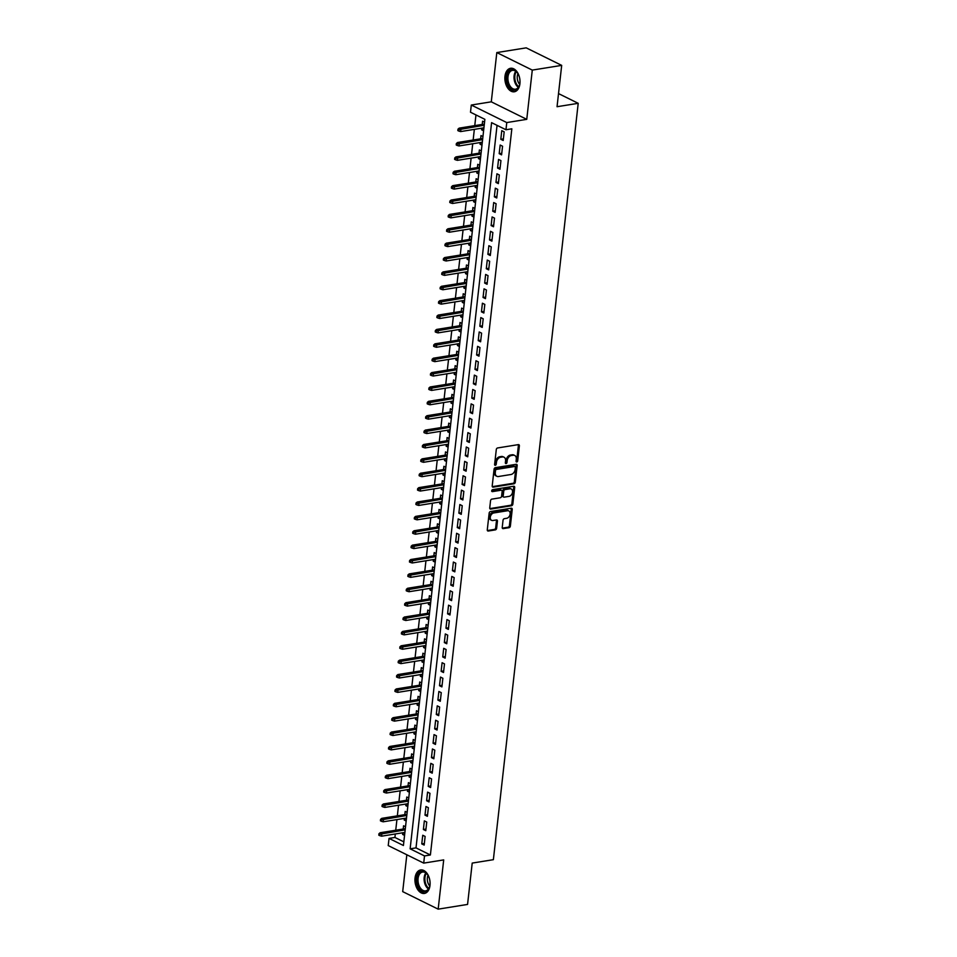 <?xml version="1.0" encoding="UTF-8"?>
<svg xmlns="http://www.w3.org/2000/svg" width="957" height="957" viewBox="0 0 957 957"><rect width="100%" height="100%" fill="white"/><g stroke="black" fill="none" stroke-linecap="round" stroke-linejoin="round"><path stroke-width="1.44" d="M516.768 461.968A1.053 0.754 116.3 0 0 517.689 460.843L519.364 445.854A1.495 1.065 116.3 0 0 518.371 444.622L497.604 447.96A1.495 1.065 116.3 0 0 496.288 449.563L494.602 464.552A1.053 0.754 116.3 0 0 496.216 464.301L496.444 462.351A4.797 3.421 116.3 0 1 500.643 457.243L502.365 456.968A4.797 3.421 116.3 0 1 503.98 457.183A4.797 3.421 116.3 0 1 505.559 460.891L505.344 462.829A1.053 0.754 116.3 0 0 506.959 462.566L507.174 460.628A4.797 3.421 116.3 0 1 511.373 455.52L513.108 455.245A4.797 3.421 116.3 0 1 514.722 455.46A4.797 3.421 116.3 0 1 516.29 459.169L516.074 461.107A1.053 0.754 116.3 0 0 516.768 461.968M516.074 461.394A1.053 0.754 116.3 0 0 516.732 460.377L518.407 445.376A1.495 1.065 116.3 0 0 518.311 444.634M494.613 464.851A1.053 0.754 116.3 0 0 495.259 463.822L495.475 461.884L496.444 462.351M505.344 463.116A1.053 0.754 116.3 0 0 505.99 462.099L506.217 460.161L507.174 460.628M430.004 885.392A11.903 7.441 -99.1 0 0 420.637 869.949A11.903 7.441 -99.1 0 0 415.051 878A11.903 7.441 -99.1 0 0 424.418 893.443A11.903 7.441 -99.1 0 0 430.004 885.392M519.926 83.726A11.903 7.441 -99.1 0 0 510.56 68.282A11.903 7.441 -99.1 0 0 504.973 76.333A11.903 7.441 -99.1 0 0 514.34 91.776A11.903 7.441 -99.1 0 0 519.926 83.726M502.234 527.403A1.495 1.065 116.3 0 0 503.226 528.623L509.052 527.69A1.495 1.065 116.3 0 0 510.368 526.087L512.234 509.435A1.495 1.065 116.3 0 0 511.241 508.215L490.463 511.552A1.495 1.065 116.3 0 0 489.159 513.143L487.28 529.807A1.495 1.065 116.3 0 0 488.285 531.027L495.319 529.891A1.495 1.065 116.3 0 0 496.635 528.3L497.437 521.17A1.495 1.065 116.3 0 0 496.444 519.95L492.951 520.5A4.007 2.859 116.3 0 1 491.599 520.321A4.007 2.859 116.3 0 1 490.463 516.337A4.007 2.859 116.3 0 1 493.8 512.952L507.473 510.751A4.007 2.859 116.3 0 1 508.825 510.942A4.007 2.859 116.3 0 1 509.949 514.926A4.007 2.859 116.3 0 1 506.624 518.311L504.339 518.67A1.495 1.065 116.3 0 0 503.035 520.273L502.234 527.403M424.513 855.929L423.712 863.118L388.231 845.581L389.044 838.392L403.423 845.498L484.876 119.338L470.497 112.232L471.299 105.043L506.767 122.568L505.966 129.757L491.587 122.652L410.134 848.823L424.513 855.929L430.387 854.984L511.839 128.812L505.966 129.757M561.687 65.375L532.283 70.1L496.815 52.575L526.206 47.85L561.687 65.375L557.046 106.717L578.207 103.32L493.369 859.685L472.208 863.082L467.566 904.425L438.174 909.15L443.701 859.9L423.712 863.118M496.815 52.575L491.288 101.825L526.757 119.35L532.283 70.1M526.757 119.35L506.767 122.568M513.981 483.787A1.495 1.065 116.3 0 0 515.297 482.196L517.163 465.545A1.495 1.065 116.3 0 0 516.17 464.312L495.391 467.65A1.495 1.065 116.3 0 0 494.075 469.253L492.209 485.905A1.495 1.065 116.3 0 0 493.202 487.137L513.981 483.787L513.024 483.321A1.495 1.065 116.3 0 0 514.34 481.718L516.206 465.066A1.495 1.065 116.3 0 0 516.098 464.324M514.699 487.484L512.832 504.148A1.495 1.065 116.3 0 1 511.517 505.739L490.75 509.076A1.495 1.065 116.3 0 1 489.745 507.856L490.546 500.726A1.495 1.065 116.3 0 1 491.862 499.123L500.284 497.772A1.495 1.065 116.3 0 0 501.6 496.181L502.126 491.443A1.495 1.065 116.3 0 0 501.133 490.223L492.365 491.635A1.053 0.754 116.3 0 1 492.58 489.661L513.706 486.264A1.495 1.065 116.3 0 1 514.699 487.484L513.742 487.017L511.875 503.669L512.832 504.148M406.833 854.78L402.694 891.625L438.174 909.15M402.777 832.769L402.598 834.42L404.703 834.073M405.529 826.752L403.567 825.783L403.196 829.025M404.392 818.391L404.213 820.029L406.318 819.694M407.132 812.373L405.182 811.404L404.811 814.646M406.007 804.012L405.816 805.65L407.933 805.316M408.747 797.994L406.785 797.025L406.426 800.267M407.622 789.633L407.431 791.272L409.536 790.937M410.362 783.616L408.4 782.647L408.041 785.888M409.237 775.254L409.046 776.893L411.151 776.558M411.977 769.237L410.015 768.268L409.656 771.509M410.84 760.875L410.661 762.514L412.766 762.179M413.591 754.858L411.63 753.889L411.259 757.131M412.455 746.496L412.276 748.135L414.381 747.8M415.206 740.479L413.245 739.51L412.874 742.752M414.07 732.117L413.891 733.756L415.996 733.421M416.809 726.1L414.86 725.131L414.489 728.373M415.685 717.738L415.494 719.377L417.611 719.042M418.424 711.721L416.462 710.752L416.104 713.994M417.3 703.359L417.108 704.998L419.214 704.663M420.039 697.342L418.077 696.373L417.719 699.615M418.915 688.968L418.723 690.619L420.829 690.284M421.654 682.963L419.692 681.994L419.333 685.236M420.518 674.589L420.338 676.24L422.444 675.905M423.269 668.584L421.307 667.615L420.936 670.857M422.133 660.21L421.953 661.861L424.059 661.526M424.884 654.205L422.922 653.236L422.551 656.478M423.748 645.831L423.568 647.482L425.674 647.147M426.487 639.826L424.525 638.857L424.166 642.099M425.363 631.453L425.171 633.103L427.289 632.756M428.102 625.447L426.14 624.478L425.781 627.72M426.978 617.074L426.786 618.724L428.892 618.378M429.717 611.056L427.755 610.087L427.396 613.341M428.592 602.695L428.401 604.346L430.506 603.999M431.332 596.678L429.37 595.709L429.011 598.962M430.195 588.316L430.016 589.967L432.121 589.62M432.947 582.299L430.985 581.33L430.614 584.583M431.81 573.937L431.631 575.588L433.736 575.241M434.562 567.92L432.6 566.951L432.229 570.193M433.425 559.558L433.246 561.209L435.351 560.862M436.165 553.541L434.203 552.572L433.844 555.814M435.04 545.179L434.849 546.818L436.966 546.483M437.78 539.162L435.818 538.193L435.459 541.435M436.655 530.8L436.464 532.439L438.569 532.104M439.395 524.783L437.433 523.814L437.074 527.056M438.27 516.421L438.079 518.06L440.184 517.725M441.01 510.404L439.048 509.435L438.689 512.677M439.873 502.042L439.694 503.681L441.799 503.346M442.624 496.025L440.663 495.056L440.292 498.298M441.488 487.663L441.309 489.302L443.414 488.967M444.239 481.646L442.278 480.677L441.907 483.919M443.103 473.284L442.924 474.923L445.029 474.588M445.842 467.267L443.881 466.298L443.522 469.54M444.718 458.905L444.527 460.544L446.644 460.209M447.457 452.888L445.495 451.919L445.137 455.161M446.333 444.527L446.141 446.165L448.247 445.83M449.072 438.509L447.11 437.54L446.752 440.782M447.948 430.136L447.756 431.786L449.862 431.451M450.687 424.13L448.725 423.161L448.366 426.403M449.551 415.757L449.371 417.408L451.477 417.073M452.302 409.752L450.34 408.783L449.969 412.024M451.166 401.378L450.986 403.029L453.092 402.694M453.917 395.373L451.955 394.404L451.584 397.645M452.781 386.999L452.601 388.65L454.707 388.315M455.52 380.994L453.558 380.025L453.199 383.267M454.396 372.62L454.204 374.271L456.322 373.924M457.135 366.615L455.173 365.646L454.814 368.888M456.01 358.241L455.819 359.892L457.925 359.545M458.75 352.224L456.788 351.267L456.429 354.509M457.613 343.862L457.434 345.513L459.539 345.166M460.365 337.845L458.403 336.876L458.044 340.13M459.228 329.483L459.049 331.134L461.154 330.787M461.98 323.466L460.018 322.497L459.647 325.751M460.843 315.104L460.664 316.755L462.769 316.408M463.595 309.087L461.633 308.118L461.262 311.36M462.458 300.725L462.279 302.376L464.384 302.029M465.198 294.708L463.236 293.739L462.877 296.981M464.073 286.346L463.882 287.985L465.999 287.65M466.813 280.329L464.851 279.36L464.492 282.602M465.688 271.967L465.497 273.606L467.602 273.271M468.428 265.95L466.466 264.981L466.107 268.223M467.291 257.589L467.112 259.227L469.217 258.892M470.043 251.571L468.081 250.602L467.722 253.844M468.906 243.21L468.727 244.848L470.832 244.514M471.657 237.192L469.696 236.223L469.325 239.465M470.521 228.831L470.342 230.47L472.447 230.135M473.26 222.814L471.311 221.845L470.94 225.086M472.136 214.452L471.957 216.091L474.062 215.756M474.875 208.435L472.914 207.466L472.555 210.707M473.751 200.073L473.559 201.712L475.677 201.377M476.49 194.056L474.528 193.087L474.17 196.329M475.366 185.694L475.174 187.333L477.28 186.998M478.105 179.677L476.143 178.708L475.785 181.95M476.969 171.315L476.789 172.954L478.895 172.619M479.72 165.298L477.758 164.329L477.399 167.571M478.584 156.924L478.404 158.575L480.51 158.24M481.335 150.919L479.373 149.95L479.002 153.192M480.199 142.545L480.019 144.196L482.125 143.861M482.938 136.54L480.988 135.571L480.617 138.813M503.203 140.476L504.172 131.851L501.767 130.666L500.798 139.291L503.203 140.476M501.588 154.855L502.557 146.23L500.164 145.045L499.195 153.67L501.588 154.855M499.973 169.233L500.942 160.609L498.549 159.424L497.58 168.049L499.973 169.233M498.358 183.612L499.327 174.987L496.934 173.803L495.965 182.428L498.358 183.612M496.755 197.991L497.712 189.366L495.319 188.182L494.35 196.807L496.755 197.991M495.14 212.37L496.109 203.745L493.704 202.561L492.735 211.186L495.14 212.37M493.525 226.749L494.494 218.124L492.089 216.94L491.12 225.565L493.525 226.749M491.91 241.128L492.879 232.503L490.486 231.319L489.517 239.944L491.91 241.128M490.295 255.507L491.264 246.882L488.871 245.698L487.903 254.323L490.295 255.507M488.68 269.886L489.649 261.261L487.257 260.077L486.288 268.702L488.68 269.886M487.077 284.265L488.034 275.64L485.642 274.456L484.673 283.081L487.077 284.265M485.462 298.644L486.431 290.019L484.027 288.835L483.058 297.46L485.462 298.644M483.847 313.023L484.816 304.398L482.412 303.213L481.455 311.838L483.847 313.023M482.232 327.414L483.201 318.777L480.809 317.592L479.84 326.229L482.232 327.414M480.617 341.793L481.586 333.156L479.194 331.971L478.225 340.608L480.617 341.793M479.002 356.171L479.971 347.535L477.579 346.35L476.61 354.987L479.002 356.171M477.399 370.55L478.356 361.913L475.964 360.729L474.995 369.366L477.399 370.55M475.785 384.929L476.753 376.304L474.349 375.12L473.38 383.745L475.785 384.929M474.17 399.308L475.139 390.683L472.734 389.499L471.777 398.124L474.17 399.308M472.555 413.687L473.524 405.062L471.131 403.878L470.162 412.503L472.555 413.687M470.94 428.066L471.909 419.441L469.516 418.257L468.547 426.882L470.94 428.066M469.325 442.445L470.294 433.82L467.901 432.636L466.932 441.261L469.325 442.445M467.722 456.824L468.679 448.199L466.286 447.015L465.317 455.64L467.722 456.824M466.107 471.203L467.076 462.578L464.671 461.394L463.702 470.019L466.107 471.203M464.492 485.582L465.461 476.957L463.056 475.773L462.099 484.398L464.492 485.582M462.877 499.961L463.846 491.336L461.453 490.151L460.484 498.776L462.877 499.961M461.262 514.34L462.231 505.715L459.839 504.53L458.87 513.155L461.262 514.34M459.647 528.719L460.616 520.094L458.224 518.909L457.255 527.534L459.647 528.719M458.044 543.097L459.001 534.473L456.609 533.288L455.64 541.913L458.044 543.097M456.429 557.476L457.398 548.851L454.994 547.667L454.025 556.292L456.429 557.476M454.814 571.855L455.783 563.23L453.379 562.046L452.422 570.671L454.814 571.855M453.199 586.246L454.168 577.609L451.776 576.425L450.807 585.062L453.199 586.246M451.584 600.625L452.553 591.988L450.161 590.804L449.192 599.441L451.584 600.625M449.969 615.004L450.938 606.367L448.546 605.183L447.577 613.82L449.969 615.004M448.366 629.383L449.323 620.746L446.931 619.562L445.962 628.199L448.366 629.383M446.752 643.762L447.72 635.137L445.316 633.953L444.347 642.578L446.752 643.762M445.137 658.141L446.106 649.516L443.701 648.332L442.744 656.957L445.137 658.141M443.522 672.52L444.491 663.895L442.098 662.711L441.129 671.336L443.522 672.52M441.907 686.899L442.876 678.274L440.483 677.089L439.514 685.714L441.907 686.899M440.292 701.278L441.261 692.653L438.868 691.468L437.899 700.093L440.292 701.278M438.689 715.657L439.646 707.032L437.253 705.847L436.284 714.472L438.689 715.657M437.074 730.035L438.043 721.411L435.638 720.226L434.669 728.851L437.074 730.035M435.459 744.414L436.428 735.789L434.023 734.605L433.066 743.23L435.459 744.414M433.844 758.793L434.813 750.168L432.42 748.984L431.451 757.609L433.844 758.793M432.229 773.172L433.198 764.547L430.806 763.363L429.837 771.988L432.229 773.172M430.614 787.551L431.583 778.926L429.191 777.742L428.222 786.367L430.614 787.551M429.011 801.93L429.968 793.305L427.576 792.121L426.607 800.746L429.011 801.93M427.396 816.309L428.365 807.684L425.961 806.5L424.992 815.125L427.396 816.309M425.781 830.688L426.75 822.063L424.346 820.879L423.389 829.504L425.781 830.688M497.054 125.355L416.008 847.878L430.387 854.984M422.743 835.258L421.774 843.895L424.166 845.079L425.135 836.442L422.743 835.258M475.964 114.936L474.768 125.63M474.337 129.374L473.153 140.009M472.734 143.753L471.538 154.388M471.119 158.132L469.923 168.767M469.504 172.511L468.308 183.146M467.889 186.89L466.693 197.525M466.274 201.269L465.09 211.904M464.659 215.648L463.475 226.295M463.056 230.027L461.86 240.674M461.441 244.406L460.245 255.052M459.827 258.785L458.63 269.431M458.212 273.164L457.015 283.81M456.597 287.543L455.412 298.189M454.982 301.922L453.797 312.568M453.379 316.3L452.183 326.947M451.764 330.679L450.568 341.326M450.149 345.07L448.953 355.705M448.534 359.449L447.338 370.084M446.919 373.828L445.735 384.463M445.304 388.207L444.12 398.842M443.701 402.586L442.505 413.221M442.086 416.965L440.89 427.6M440.471 431.344L439.275 441.978M438.856 445.723L437.66 456.357M437.241 460.102L436.057 470.736M435.626 474.481L434.442 485.127M434.023 488.86L432.827 499.506M432.408 503.238L431.212 513.885M430.794 517.617L429.597 528.264M429.179 531.996L427.982 542.643M427.564 546.375L426.379 557.022M425.949 560.754L424.764 571.401M424.346 575.133L423.15 585.78M422.731 589.512L421.535 600.159M421.116 603.903L419.92 614.538M419.501 618.282L418.305 628.916M417.886 632.661L416.702 643.295M416.271 647.04L415.087 657.674M414.668 661.419L413.472 672.053M413.053 675.798L411.857 686.432M411.438 690.176L410.242 700.811M409.823 704.555L408.627 715.19M408.208 718.934L407.024 729.569M406.605 733.313L405.409 743.96M404.99 747.692L403.794 758.339M403.375 762.071L402.179 772.718M401.761 776.45L400.564 787.097M400.146 790.829L398.949 801.476M398.531 805.208L397.346 815.854M396.928 819.587L395.731 830.233M395.313 833.966L394.918 837.447L403.83 841.849M484.553 122.161L482.591 121.192L482.232 124.434M481.814 128.166L481.634 129.817L483.584 130.786M480.019 144.196L481.981 145.165M478.404 158.575L480.366 159.544M476.789 172.954L478.751 173.923M475.174 187.333L477.136 188.302M473.559 201.712L475.521 202.681M471.957 216.091L473.906 217.06M470.342 230.47L472.303 231.438M468.727 244.848L470.688 245.817M467.112 259.227L469.074 260.196M465.497 273.606L467.459 274.575M463.882 287.985L465.844 288.954M462.279 302.376L464.229 303.333M460.664 316.755L462.626 317.724M459.049 331.134L461.011 332.103M457.434 345.513L459.396 346.482M455.819 359.892L457.781 360.861M454.204 374.271L456.166 375.24M452.601 388.65L454.551 389.619M450.986 403.029L452.948 403.998M449.371 417.408L451.333 418.376M447.756 431.786L449.718 432.755M446.141 446.165L448.103 447.134M444.527 460.544L446.488 461.513M442.924 474.923L444.873 475.892M441.309 489.302L443.27 490.271M439.694 503.681L441.656 504.65M438.079 518.06L440.041 519.029M436.464 532.439L438.426 533.408M434.849 546.818L436.811 547.787M433.246 561.209L435.196 562.166M431.631 575.588L433.593 576.557M430.016 589.967L431.978 590.936M428.401 604.346L430.363 605.314M426.786 618.724L428.748 619.693M425.171 633.103L427.133 634.072M423.568 647.482L425.518 648.451M421.953 661.861L423.915 662.83M420.338 676.24L422.3 677.209M418.723 690.619L420.685 691.588M417.108 704.998L419.07 705.967M415.494 719.377L417.455 720.346M413.891 733.756L415.84 734.725M412.276 748.135L414.237 749.104M410.661 762.514L412.623 763.483M409.046 776.893L411.008 777.862M407.431 791.272L409.393 792.24M405.816 805.65L407.778 806.619M404.213 820.029L406.163 820.998M402.598 834.42L404.56 835.389M578.207 103.32L558.517 93.583M394.918 837.447L389.044 838.392M491.288 101.825L471.299 105.043M416.008 847.878L410.134 848.823M481.634 129.817L483.74 129.482M500.798 139.291L503.382 138.873M499.195 153.67L501.767 153.252M497.58 168.049L500.152 167.631M495.965 182.428L498.537 182.009M494.35 196.807L496.934 196.388M492.735 211.186L495.319 210.767M491.12 225.565L493.704 225.158M489.517 239.944L492.089 239.537M487.903 254.323L490.474 253.916M486.288 268.702L488.86 268.295M484.673 283.081L487.257 282.674M483.058 297.46L485.642 297.053M481.455 311.838L484.027 311.432M479.84 326.229L482.412 325.811M478.225 340.608L480.797 340.19M476.61 354.987L479.182 354.568M474.995 369.366L477.579 368.947M473.38 383.745L475.964 383.326M471.777 398.124L474.349 397.705M470.162 412.503L472.734 412.084M468.547 426.882L471.119 426.463M466.932 441.261L469.504 440.842M465.317 455.64L467.901 455.221M463.702 470.019L466.286 469.6M462.099 484.398L464.671 483.991M460.484 498.776L463.056 498.37M458.87 513.155L461.441 512.749M457.255 527.534L459.827 527.128M455.64 541.913L458.224 541.506M454.025 556.292L456.609 555.885M452.422 570.671L454.994 570.264M450.807 585.062L453.379 584.643M449.192 599.441L451.764 599.022M447.577 613.82L450.149 613.401M445.962 628.199L448.546 627.78M444.347 642.578L446.931 642.159M442.744 656.957L445.316 656.538M441.129 671.336L443.701 670.917M439.514 685.714L442.086 685.296M437.899 700.093L440.471 699.675M436.284 714.472L438.868 714.054M434.669 728.851L437.253 728.433M433.066 743.23L435.638 742.823M431.451 757.609L434.023 757.202M429.837 771.988L432.408 771.581M428.222 786.367L430.794 785.96M426.607 800.746L429.191 800.339M424.992 815.125L427.576 814.718M423.389 829.504L425.961 829.097M421.774 843.895L424.346 843.476M514.722 455.46L513.765 454.994A4.797 3.421 116.3 0 0 512.139 454.766L513.108 455.245M506.217 460.161A4.797 3.421 116.3 0 1 510.416 455.042L512.139 454.766M503.98 457.183L503.023 456.716A4.797 3.421 116.3 0 0 501.408 456.489L502.365 456.968M495.475 461.884A4.797 3.421 116.3 0 1 499.674 456.776L501.408 456.489M492.317 486.646L513.024 483.321M515.368 467.351A1.053 0.754 116.3 0 0 514.675 466.49L496.444 469.42A1.053 0.754 116.3 0 0 495.523 470.545L495.295 472.591A4.797 3.421 116.3 0 0 496.862 476.287A4.797 3.421 116.3 0 0 498.477 476.514L510.942 474.505A4.797 3.421 116.3 0 0 515.141 469.397L515.368 467.351M514.328 466.322A1.053 0.754 116.3 0 0 513.718 466.023L514.675 466.49M496.862 476.287L495.905 475.82A4.797 3.421 116.3 0 1 494.326 472.112L494.566 470.066A1.053 0.754 116.3 0 1 495.475 468.954L513.718 466.023M489.852 508.598L510.56 505.272A1.495 1.065 116.3 0 0 511.875 503.669M501.635 490.295L500.678 489.817A1.495 1.065 116.3 0 0 500.176 489.745L491.671 491.12M509.028 496.372A4.007 2.859 116.3 0 0 512.354 492.987A4.007 2.859 116.3 0 0 511.229 489.003A4.007 2.859 116.3 0 0 509.878 488.812L505.057 489.589A1.495 1.065 116.3 0 0 503.741 491.192L503.215 495.917A1.495 1.065 116.3 0 0 504.207 497.138L509.028 496.372M511.229 489.003L510.272 488.525A4.007 2.859 116.3 0 0 508.921 488.345L509.878 488.812M503.705 497.078L502.748 496.599A1.495 1.065 116.3 0 1 502.258 495.439L502.784 490.714A1.495 1.065 116.3 0 1 504.1 489.123L508.921 488.345M513.742 487.017A1.495 1.065 116.3 0 0 513.634 486.276M508.825 510.942L507.868 510.464A4.007 2.859 116.3 0 0 506.516 510.284L507.473 510.751M491.599 520.321L490.642 519.842A4.007 2.859 116.3 0 1 489.505 515.859A4.007 2.859 116.3 0 1 492.831 512.485L506.516 510.284M487.388 530.549L494.362 529.424A1.495 1.065 116.3 0 0 495.678 527.821L496.48 520.692A1.495 1.065 116.3 0 0 496.372 519.95M502.329 528.144L508.095 527.211A1.495 1.065 116.3 0 0 509.411 525.62L511.277 508.957A1.495 1.065 116.3 0 0 511.182 508.215M457.984 129.147L457.829 130.583L458.786 131.061L458.941 129.614L457.984 129.147L459.193 128.13L460.915 128.992L460.628 131.576L483.919 127.831M458.941 129.614L484.206 125.247M459.193 128.13L484.338 124.087M460.628 131.576L458.786 131.061M506.923 76.68A10.3 6.436 80.9 0 1 517.51 72.971A10.3 6.436 80.9 0 1 519.866 83.08A10.3 6.436 80.9 0 1 519.46 85.149A10.3 6.436 80.9 0 1 511.588 89.168A10.3 6.436 80.9 0 1 506.923 76.68M517.641 73.187A9.534 5.957 -99.1 0 0 512.473 70.375A9.534 5.957 -99.1 0 0 507.988 76.823A9.534 5.957 -99.1 0 0 515.5 89.204A9.534 5.957 -99.1 0 0 519.531 84.898M519.663 84.36A7.512 4.689 80.9 0 1 517.294 76.165A7.512 4.689 80.9 0 1 517.94 73.665M511.409 68.222A11.819 7.393 -99.1 0 0 505.966 76.213A11.819 7.393 -99.1 0 0 515.165 91.573M421.176 871.54A10.3 6.436 80.9 0 1 427.588 874.638A10.3 6.436 80.9 0 1 429.537 886.816A10.3 6.436 80.9 0 1 425.769 891.541A10.3 6.436 80.9 0 1 417.324 883.622A10.3 6.436 80.9 0 1 421.176 871.54M427.731 874.854A9.534 5.957 -99.1 0 0 422.551 872.03A9.534 5.957 -99.1 0 0 421.941 872.186A9.534 5.957 -99.1 0 0 418.269 882.892A9.534 5.957 -99.1 0 0 425.578 890.859A9.534 5.957 -99.1 0 0 426.188 890.716A9.534 5.957 -99.1 0 0 429.609 886.565M421.487 869.889A11.819 7.393 -99.1 0 0 420.841 870.057A11.819 7.393 -99.1 0 0 416.271 883.239A11.819 7.393 -99.1 0 0 425.243 893.228M429.741 886.015A7.512 4.689 80.9 0 1 428.018 875.332M456.369 143.526L456.214 144.962L457.171 145.44L457.326 143.993L456.369 143.526L457.578 142.509L459.312 143.371L459.013 145.954L482.304 142.21M457.326 143.993L482.603 139.626M457.578 142.509L482.723 138.478M459.013 145.954L457.171 145.44M454.754 157.905L454.599 159.34L455.556 159.819L455.723 158.372L454.754 157.905L455.963 156.888L457.697 157.749L457.398 160.333L480.689 156.589M455.723 158.372L480.988 154.005M455.963 156.888L481.12 152.857M457.398 160.333L455.556 159.819M453.151 172.284L452.984 173.719L453.941 174.198L454.108 172.762L453.151 172.284L454.36 171.267L456.082 172.128L455.795 174.712L479.086 170.968M454.108 172.762L479.373 168.384M454.36 171.267L479.505 167.236M455.795 174.712L453.941 174.198M451.537 186.663L451.369 188.098L452.326 188.577L452.494 187.141L451.537 186.663L452.745 185.658L454.467 186.507L454.18 189.091L477.471 185.347M452.494 187.141L477.758 182.763M452.745 185.658L477.89 181.615M454.18 189.091L452.326 188.577M449.922 201.042L449.754 202.477L450.723 202.956L450.879 201.52L449.922 201.042L451.13 200.037L452.852 200.886L452.565 203.47L475.856 199.726M450.879 201.52L476.143 197.142M451.13 200.037L476.275 195.994M452.565 203.47L450.723 202.956M448.307 215.421L448.151 216.856L449.108 217.335L449.264 215.899L448.307 215.421L449.515 214.416L451.237 215.265L450.95 217.849L474.241 214.105M449.264 215.899L474.528 211.521M449.515 214.416L474.66 210.373M450.95 217.849L449.108 217.335M446.692 229.8L446.536 231.235L447.493 231.714L447.649 230.278L446.692 229.8L447.9 228.795L449.634 229.644L449.335 232.228L472.626 228.484M447.649 230.278L472.925 225.9M447.9 228.795L473.045 224.751M449.335 232.228L447.493 231.714M445.077 244.179L444.921 245.614L445.878 246.093L446.046 244.657L445.077 244.179L446.285 243.174L448.02 244.023L447.72 246.607L471.011 242.863M446.046 244.657L471.311 240.279M446.285 243.174L471.442 239.13M447.72 246.607L445.878 246.093M443.474 258.557L443.306 259.993L444.263 260.471L444.431 259.036L443.474 258.557L444.682 257.553L446.405 258.402L446.118 260.986L469.409 257.254M444.431 259.036L469.696 254.658M444.682 257.553L469.827 253.509M446.118 260.986L444.263 260.471M441.859 272.936L441.691 274.384L442.648 274.85L442.816 273.415L441.859 272.936L443.067 271.932L444.79 272.781L444.503 275.377L467.794 271.632M442.816 273.415L468.081 269.037M443.067 271.932L468.212 267.888M444.503 275.377L442.648 274.85M440.244 287.315L440.076 288.763L441.045 289.229L441.201 287.794L440.244 287.315L441.452 286.31L443.175 287.16L442.888 289.756L466.179 286.011M441.201 287.794L466.466 283.416M441.452 286.31L466.597 282.267M442.888 289.756L441.045 289.229M438.629 301.694L438.473 303.142L439.43 303.608L439.586 302.173L438.629 301.694L439.837 300.689L441.56 301.539L441.273 304.135L464.564 300.39M439.586 302.173L464.851 297.794M439.837 300.689L464.982 296.646M441.273 304.135L439.43 303.608M437.014 316.073L436.859 317.521L437.816 317.987L437.971 316.552L437.014 316.073L438.222 315.068L439.957 315.918L439.658 318.514L462.949 314.769M437.971 316.552L463.248 312.173M438.222 315.068L463.367 311.025M439.658 318.514L437.816 317.987M435.399 330.464L435.244 331.9L436.201 332.366L436.368 330.931L435.399 330.464L436.607 329.447L438.342 330.297L438.043 332.892L461.334 329.148M436.368 330.931L461.633 326.552M436.607 329.447L461.764 325.404M438.043 332.892L436.201 332.366M433.796 344.843L433.629 346.278L434.586 346.745L434.753 345.31L433.796 344.843L435.004 343.826L436.727 344.676L436.44 347.271L459.731 343.527M434.753 345.31L460.018 340.931M435.004 343.826L460.15 339.783M436.44 347.271L434.586 346.745M432.181 359.222L432.014 360.657L432.971 361.124L433.138 359.688L432.181 359.222L433.389 358.205L435.112 359.054L434.825 361.65L458.116 357.906M433.138 359.688L458.403 355.322M433.389 358.205L458.535 354.162M434.825 361.65L432.971 361.124M430.566 373.601L430.399 375.036L431.368 375.515L431.523 374.067L430.566 373.601L431.774 372.584L433.497 373.445L433.21 376.029L456.501 372.285M431.523 374.067L456.788 369.701M431.774 372.584L456.92 368.541M433.21 376.029L431.368 375.515M428.951 387.98L428.796 389.415L429.753 389.894L429.908 388.446L428.951 387.98L430.16 386.963L431.882 387.824L431.595 390.408L454.886 386.664M429.908 388.446L455.173 384.08M430.16 386.963L455.305 382.92M431.595 390.408L429.753 389.894M427.336 402.359L427.181 403.794L428.138 404.273L428.293 402.825L427.336 402.359L428.545 401.342L430.279 402.203L429.98 404.787L453.271 401.043M428.293 402.825L453.57 398.459M428.545 401.342L453.69 397.311M429.98 404.787L428.138 404.273M425.721 416.738L425.566 418.173L426.523 418.652L426.69 417.204L425.721 416.738L426.93 415.721L428.664 416.582L428.365 419.166L451.656 415.422M426.69 417.204L451.955 412.838M426.93 415.721L452.087 411.689M428.365 419.166L426.523 418.652M424.118 431.117L423.951 432.552L424.908 433.031L425.075 431.595L424.118 431.117L425.327 430.1L427.049 430.961L426.762 433.545L450.053 429.801M425.075 431.595L450.34 427.217M425.327 430.1L450.472 426.068M426.762 433.545L424.908 433.031M422.504 445.495L422.336 446.931L423.293 447.409L423.461 445.974L422.504 445.495L423.712 444.491L425.434 445.34L425.147 447.924L448.438 444.18M423.461 445.974L448.725 441.596M423.712 444.491L448.857 440.447M425.147 447.924L423.293 447.409M420.889 459.874L420.721 461.31L421.69 461.788L421.846 460.353L420.889 459.874L422.097 458.87L423.819 459.719L423.532 462.303L446.823 458.559M421.846 460.353L447.11 455.975M422.097 458.87L447.242 454.826M423.532 462.303L421.69 461.788M419.274 474.253L419.118 475.689L420.075 476.167L420.231 474.732L419.274 474.253L420.482 473.248L422.204 474.098L421.917 476.682L445.208 472.937M420.231 474.732L445.495 470.354M420.482 473.248L445.627 469.205M421.917 476.682L420.075 476.167M417.659 488.632L417.503 490.068L418.46 490.546L418.616 489.111L417.659 488.632L418.867 487.627L420.602 488.477L420.302 491.061L443.593 487.316M418.616 489.111L443.892 484.732M418.867 487.627L444.012 483.584M420.302 491.061L418.46 490.546M416.044 503.011L415.888 504.447L416.845 504.925L417.013 503.49L416.044 503.011L417.264 502.006L418.987 502.856L418.699 505.44L441.978 501.695M417.013 503.49L442.278 499.111M417.264 502.006L442.409 497.963M418.699 505.44L416.845 504.925M414.441 517.39L414.273 518.826L415.23 519.304L415.398 517.869L414.441 517.39L415.649 516.385L417.372 517.235L417.085 519.818L440.376 516.086M415.398 517.869L440.663 513.49M415.649 516.385L440.794 512.342M417.085 519.818L415.23 519.304M412.826 531.769L412.658 533.216L413.615 533.683L413.783 532.248L412.826 531.769L414.034 530.764L415.757 531.614L415.47 534.209L438.761 530.465M413.783 532.248L439.048 527.869M414.034 530.764L439.179 526.721M415.47 534.209L413.615 533.683M411.211 546.148L411.043 547.595L412.012 548.062L412.168 546.626L411.211 546.148L412.419 545.143L414.142 545.992L413.855 548.588L437.146 544.844M412.168 546.626L437.433 542.248M412.419 545.143L437.564 541.1M413.855 548.588L412.012 548.062M409.596 560.527L409.44 561.974L410.397 562.441L410.553 561.005L409.596 560.527L410.804 559.522L412.527 560.371L412.24 562.967L435.531 559.223M410.553 561.005L435.818 556.627M410.804 559.522L435.949 555.479M412.24 562.967L410.397 562.441M407.981 574.906L407.826 576.353L408.783 576.82L408.938 575.384L407.981 574.906L409.189 573.901L410.924 574.75L410.625 577.346L433.916 573.602M408.938 575.384L434.215 571.006M409.189 573.901L434.334 569.858M410.625 577.346L408.783 576.82M406.366 589.297L406.211 590.732L407.168 591.199L407.335 589.763L406.366 589.297L407.586 588.28L409.309 589.129L409.022 591.725L432.301 587.981M407.335 589.763L432.6 585.385M407.586 588.28L432.731 584.237M409.022 591.725L407.168 591.199M404.763 603.676L404.596 605.111L405.553 605.578L405.72 604.142L404.763 603.676L405.971 602.659L407.694 603.508L407.407 606.104L430.698 602.36M405.72 604.142L430.985 599.764M405.971 602.659L431.117 598.615M407.407 606.104L405.553 605.578M403.148 618.055L402.981 619.49L403.938 619.957L404.105 618.521L403.148 618.055L404.356 617.038L406.079 617.887L405.792 620.483L429.083 616.739M404.105 618.521L429.37 614.155M404.356 617.038L429.502 612.994M405.792 620.483L403.938 619.957M401.533 632.433L401.366 633.869L402.335 634.347L402.49 632.9L401.533 632.433L402.741 631.417L404.464 632.278L404.177 634.862L427.468 631.118M402.49 632.9L427.755 628.534M402.741 631.417L427.887 627.373M404.177 634.862L402.335 634.347M399.918 646.812L399.763 648.248L400.72 648.726L400.875 647.279L399.918 646.812L401.127 645.796L402.849 646.657L402.562 649.241L425.853 645.497M400.875 647.279L426.14 642.913M401.127 645.796L426.272 641.752M402.562 649.241L400.72 648.726M398.303 661.191L398.148 662.627L399.105 663.105L399.26 661.658L398.303 661.191L399.512 660.174L401.246 661.036L400.947 663.62L424.238 659.875M399.26 661.658L424.537 657.292M399.512 660.174L424.657 656.131M400.947 663.62L399.105 663.105M396.688 675.57L396.533 677.006L397.49 677.484L397.657 676.037L396.688 675.57L397.909 674.553L399.631 675.415L399.344 677.999L422.623 674.254M397.657 676.037L422.922 671.67M397.909 674.553L423.054 670.522M399.344 677.999L397.49 677.484M395.085 689.949L394.918 691.385L395.875 691.863L396.042 690.428L395.085 689.949L396.294 688.932L398.016 689.794L397.729 692.378L421.02 688.633M396.042 690.428L421.307 686.049M396.294 688.932L421.439 684.901M397.729 692.378L395.875 691.863M393.471 704.328L393.303 705.764L394.26 706.242L394.428 704.807L393.471 704.328L394.679 703.323L396.401 704.173L396.114 706.756L419.405 703.012M394.428 704.807L419.692 700.428M394.679 703.323L419.824 699.28M396.114 706.756L394.26 706.242M391.856 718.707L391.688 720.143L392.657 720.621L392.813 719.186L391.856 718.707L393.064 717.702L394.786 718.551L394.499 721.135L417.79 717.391M392.813 719.186L418.077 714.807M393.064 717.702L418.209 713.659M394.499 721.135L392.657 720.621M390.241 733.086L390.085 734.521L391.042 735L391.198 733.564L390.241 733.086L391.449 732.081L393.171 732.93L392.884 735.514L416.175 731.77M391.198 733.564L416.462 729.186M391.449 732.081L416.594 728.038M392.884 735.514L391.042 735M388.626 747.465L388.47 748.9L389.427 749.379L389.583 747.943L388.626 747.465L389.834 746.46L391.569 747.309L391.269 749.893L414.56 746.149M389.583 747.943L414.86 743.565M389.834 746.46L414.979 742.417M391.269 749.893L389.427 749.379M387.011 761.844L386.855 763.279L387.812 763.758L387.98 762.322L387.011 761.844L388.231 760.839L389.954 761.688L389.666 764.272L412.945 760.528M387.98 762.322L413.245 757.944M388.231 760.839L413.376 756.796M389.666 764.272L387.812 763.758M385.408 776.223L385.24 777.658L386.197 778.137L386.365 776.701L385.408 776.223L386.616 775.218L388.339 776.067L388.052 778.651L411.343 774.907M386.365 776.701L411.63 772.323M386.616 775.218L411.761 771.175M388.052 778.651L386.197 778.137M383.793 790.602L383.625 792.049L384.582 792.516L384.75 791.08L383.793 790.602L385.001 789.597L386.724 790.446L386.437 793.03L409.728 789.298M384.75 791.08L410.015 786.702M385.001 789.597L410.146 785.553M386.437 793.03L384.582 792.516M382.178 804.981L382.01 806.428L382.979 806.895L383.135 805.459L382.178 804.981L383.386 803.976L385.109 804.825L384.822 807.421L408.113 803.677M383.135 805.459L408.4 801.081M383.386 803.976L408.531 799.932M384.822 807.421L382.979 806.895M380.563 819.359L380.408 820.807L381.365 821.273L381.52 819.838L380.563 819.359L381.771 818.355L383.494 819.204L383.207 821.8L406.498 818.056M381.52 819.838L406.785 815.46M381.771 818.355L406.916 814.311M383.207 821.8L381.365 821.273M378.948 833.738L378.793 835.186L379.75 835.652L379.905 834.217L378.948 833.738L380.156 832.734L381.891 833.583L381.592 836.179L404.883 832.434M379.905 834.217L405.182 829.839M380.156 832.734L405.301 828.69M381.592 836.179L379.75 835.652M516.732 460.377L517.689 460.843M495.259 463.822L496.216 464.301M505.99 462.099L506.959 462.566M510.416 455.042L511.373 455.52M499.674 456.776L500.643 457.243M518.407 445.376L519.364 445.854M492.341 486.706L493.202 487.137M516.206 465.066L517.163 465.545M514.34 481.718L515.297 482.196M495.475 468.954L496.444 469.42M494.566 470.066L495.523 470.545M494.326 472.112L495.295 472.591M510.56 505.272L511.517 505.739M489.876 508.646L490.75 509.076M500.176 489.745L501.133 490.223M491.754 491.336L492.365 491.635M504.1 489.123L505.057 489.589M502.784 490.714L503.741 491.192M502.258 495.439L503.215 495.917M492.831 512.485L493.8 512.952M496.48 520.692L497.437 521.17M495.678 527.821L496.635 528.3M494.362 529.424L495.319 529.891M487.412 530.597L488.285 531.027M511.277 508.957L512.234 509.435M509.411 525.62L510.368 526.087M508.095 527.211L509.052 527.69M502.365 528.192L503.226 528.623M518.335 87.338A9.534 5.957 80.9 0 1 514.112 75.842A9.534 5.957 80.9 0 1 515.751 71.249M516.29 71.679A9.223 5.766 -99.1 0 0 514.89 75.842A9.223 5.766 -99.1 0 0 518.718 86.764M428.413 888.993A9.534 5.957 80.9 0 1 425.829 872.916M426.367 873.334A9.223 5.766 -99.1 0 0 428.796 888.431M514.065 466.071L515.033 466.538"/></g></svg>
